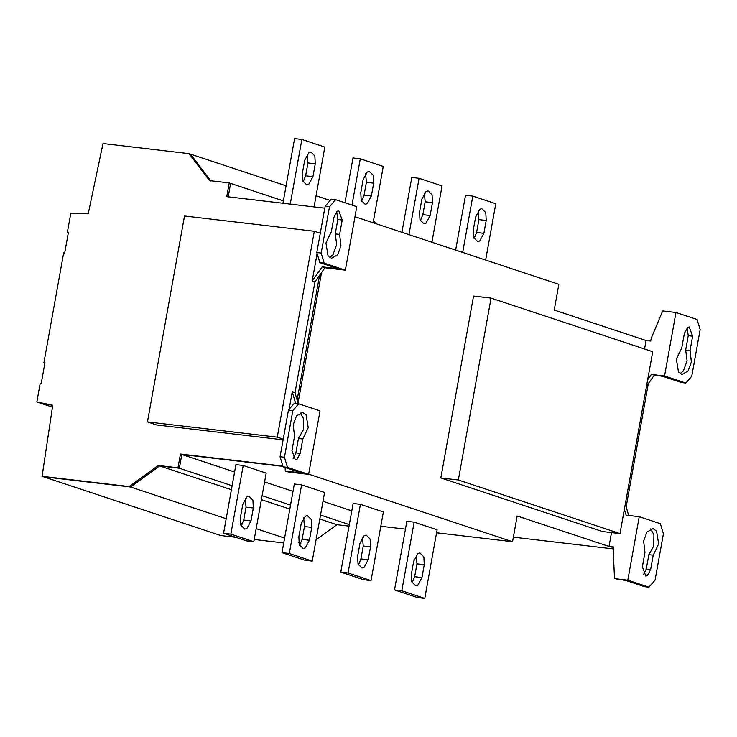 <?xml version="1.0" encoding="UTF-8"?>
<svg xmlns="http://www.w3.org/2000/svg" width="737" height="737" viewBox="0 0 737 737"><rect width="100%" height="100%" fill="white"/><g stroke="black" fill="none" stroke-linecap="round" stroke-linejoin="round"><path stroke-width="1.11" d="M473.32 229.833L475.641 216.964L479.815 209.299L481.832 208.7L485.803 212.652L486.199 220.474L483.887 233.343L479.704 241.008L477.687 241.607L473.716 237.655L473.32 229.833M474.084 238.585L476.59 232.487L478.903 219.617L478.147 210.865M462.679 252.441L472.813 196.125L465.517 195.268L455.65 250.119M485.646 260.06L495.78 203.734L472.813 196.125M303.137 181.91L305.643 175.811L307.965 162.941L307.2 154.19M315.252 163.798L312.939 176.668L308.766 184.333L306.749 184.932L302.778 180.98L302.382 173.167L304.694 160.298L308.867 152.623L310.885 152.025L314.856 155.977L315.252 163.798L307.965 162.941M314.073 206.913L324.833 147.068L301.875 139.45L294.579 138.593L282.944 203.255M301.875 139.45L290.24 204.112M361.563 201.284L364.069 195.176L366.381 182.306L365.616 173.554M373.677 183.163L371.356 196.033L367.183 203.698L365.165 204.296L361.194 200.353L360.798 192.532L363.111 179.662L367.293 171.988L369.311 171.389L373.281 175.342L373.677 183.163L366.381 182.306M373.125 222.758L383.258 166.433L360.292 158.823L352.995 157.967L344.944 202.749M351.973 205.079L360.292 158.823M420.348 220.768L422.854 214.66L425.166 201.791L424.411 193.048M432.462 202.647L430.15 215.517L425.968 223.191L423.95 223.79L419.979 219.838L419.583 212.016L421.896 199.147L426.078 191.482L428.096 190.883L432.066 194.826L432.462 202.647L425.166 201.791M431.91 242.243L442.043 185.927L419.077 178.308L411.79 177.451L401.914 232.302M419.077 178.308L408.943 234.633M652.724 351.706L620.001 533.597L458.34 479.999L491.063 298.117L652.724 351.706M458.34 479.999L440.837 477.944L602.498 531.543L620.001 533.597M440.837 477.944L473.559 296.053L491.063 298.117M68.394 232.441L67.408 232.118L70.807 213.214L88.219 213.822L102.996 143.54L189.068 153.655L209.557 180.62L229.225 182.933L283.377 200.888M412.149 582.801L414.655 576.702L416.967 563.833L416.212 555.081M421.951 577.559L417.768 585.224L415.751 585.823L411.78 581.88L411.384 574.059L413.697 561.189L417.879 553.515L419.897 552.916L423.867 556.868L424.263 564.689L421.951 577.559L414.655 576.702M401.803 590.788L424.77 598.407L417.474 597.55L394.507 589.932L401.803 590.788L414.148 522.155L406.861 521.299L394.507 589.932M437.115 529.765L414.148 522.155L437.115 529.765L424.77 598.407M241.202 526.135L243.717 520.027L246.029 507.157L245.264 498.405M253.325 508.014L251.004 520.884L246.831 528.549L244.813 529.148L240.842 525.205L240.446 517.383L242.759 504.513L246.941 496.839L248.949 496.241L252.92 500.193L253.325 508.014L246.029 507.157M246.536 540.875L223.569 533.266L230.865 534.122L253.823 541.732L246.536 540.875M253.823 541.732L266.177 473.099L243.21 465.48L235.914 464.623L223.569 533.266M266.177 473.099L243.21 465.48L230.865 534.122M299.627 545.5L302.133 539.392L304.445 526.522L303.69 517.77M301.175 523.878L305.358 516.213L307.375 515.614L311.346 519.557L311.742 527.379L309.429 540.249L305.247 547.923L303.229 548.521L299.259 544.569L298.863 536.748L301.175 523.878M289.282 553.487L312.239 561.097L304.952 560.24L281.985 552.63L289.282 553.487L301.626 484.854L294.339 483.997L281.985 552.63M324.593 492.463L301.626 484.854L324.593 492.463L312.239 561.097M358.412 564.984L360.918 558.886L363.23 546.016L362.475 537.264M368.214 559.742L364.032 567.407L362.014 568.006L358.044 564.063L357.648 556.242L359.96 543.372L364.142 535.698L366.16 535.099L370.131 539.051L370.527 546.872L368.214 559.742L360.918 558.886M371.033 580.59L363.737 579.733L340.77 572.124L348.067 572.981L371.033 580.59L383.378 511.948L360.421 504.338L353.124 503.482L340.77 572.124M383.378 511.948L360.421 504.338L348.067 572.981M232.118 485.729L177.976 467.783L158.262 465.462L129.178 486.549L226.185 518.71M240.391 523.417L242.436 524.099M256.181 528.659L284.602 538.084M298.807 542.791L300.853 543.464M129.178 486.549L42.092 476.314L220.75 535.541L235.766 537.31M254.228 539.475L283.727 542.948M299.333 544.781L300.07 544.864M158.262 465.462L231.4 489.709M261.395 499.658L289.825 509.083M319.812 519.023L336.92 524.689L349.052 526.117M316.072 539.797L336.92 524.689M349.329 524.587L320.531 515.043M290.544 505.103L262.114 495.679M180.445 454.038L234.596 471.993L180.445 454.038L282.888 466.079L180.445 454.038L177.976 467.783M264.583 481.934L293.013 491.358L264.583 481.934M322.999 501.298L351.798 510.842L322.999 501.298M380.808 526.236L405.451 529.129L380.808 526.236M512.537 541.723L308.656 474.131L512.537 541.723L436.571 532.787L512.537 541.723L517.171 515.983L609.029 546.43L611.517 532.602L609.029 546.43L613.672 546.983L613.175 549.756L614.52 578.619L626.192 580.581L644.562 586.67L648.938 587.186L655.073 580.13L663.411 533.8L660.361 523.694L639.237 516.692L626.109 515.145L624.377 509.267L626.109 515.145L639.237 516.692L627.813 580.185L648.938 587.186M643.539 574.657L646.266 569.056L648.855 554.666L653.747 546.08L653.912 534.693L650.522 528.88M648.855 554.666L653.231 555.182L650.642 569.572L647.381 575.569L645.796 576.039L642.378 566.827L644.967 552.437L643.631 541.041L646.893 532.059L653.056 528.586L656.566 531.156L658.657 543.878L653.231 555.182M517.171 515.983L609.029 546.43L613.672 546.983L613.175 549.756L614.52 578.619L627.813 580.185L639.237 516.692M690.044 350.591L691.38 361.987L688.118 370.969L681.955 374.442L678.455 371.872L676.363 359.149L681.78 347.846L684.369 333.456L687.639 327.458L689.215 326.988L692.633 336.201L690.044 350.591L685.668 350.075L688.257 335.685L687.105 327.854M680.113 373.631L683.374 370.96L687.096 360.752L685.668 350.075M651.425 374.442L664.553 375.981L651.425 374.442L647.694 379.684L651.425 374.442L662.932 376.386L681.476 382.531L685.852 383.047L691.757 376.266L700.15 329.596L697.101 319.499L675.976 312.497L662.683 310.931L651.222 338.283L650.725 341.065L646.073 340.522L554.224 310.065L558.849 284.325L354.967 216.733M646.542 386.087L654.18 375.354M664.553 375.981L675.976 312.497L664.553 375.981L685.852 383.047M626.155 506.853L648.339 383.562M613.331 548.899L513.357 537.153L613.331 548.899M612.051 547.379L613.516 547.867L612.051 547.379M628.679 515.449L625.326 504.016M646.073 340.522L644.553 348.997L646.073 340.522L650.725 341.065L651.222 338.283L662.683 310.931L675.976 312.497M67.408 232.118L68.43 232.238L64.69 253.003L63.677 252.883L43.944 362.53L44.966 362.65L41.235 383.415L40.213 383.295L36.85 401.969L52.742 405.193L42.092 476.314M36.85 401.969L52.447 407.137M43.944 362.53L44.929 362.853M189.068 153.655L286.085 185.816M316.072 195.766L330.167 200.436M375.934 223.689L373.521 220.52M324.787 208.175L226.756 196.65L229.225 182.933M293.114 458.488L295.85 452.877L298.439 438.497L303.331 429.901L303.487 418.515L300.097 412.711M302.815 439.003L300.226 453.393L296.956 459.4L295.371 459.87L291.953 450.657L294.542 436.267L293.206 424.871L296.467 415.889L302.64 412.416L306.141 414.986L308.232 427.7L302.815 439.003L298.439 438.497M294.358 403.296L298.734 403.812L292.838 410.592L288.462 410.076L294.358 403.296M308.619 474.361L287.494 467.359L283.119 466.843L301.488 472.933L285.274 471.026L288.038 471.938L308.619 474.361L320.042 410.868L298.734 403.812M283.119 466.843L280.069 456.737L284.445 457.253L287.494 467.359M280.069 456.737L288.462 410.076M292.838 410.592L284.445 457.253M289.097 409.348L292.248 391.844L295.657 403.443M285.274 471.026L285.118 467.507M339.619 234.412L340.955 245.817L337.703 254.79L331.53 258.263L328.029 255.702L325.938 242.98L331.355 231.676L333.944 217.286L337.214 211.289L338.79 210.819L342.208 220.031L339.619 234.412L335.243 233.905L337.841 219.515L336.68 211.685M329.697 257.462L332.949 254.79L336.671 244.583L335.243 233.905M335.657 199.672L329.522 206.728L325.146 206.213L331.282 199.156L335.657 199.672L356.782 206.673L345.358 270.166L324.234 263.164L319.858 262.648L338.228 268.738L322.18 266.849L312.212 280.852L317.122 253.583M345.358 270.166L324.934 267.761L322.18 266.849M319.858 262.648L316.809 252.542L325.146 206.213M316.809 252.542L321.185 253.058L324.234 263.164M329.522 206.728L321.185 253.058M320.752 233.389L314.321 231.261L277.278 437.17L283.708 439.307M292.248 391.844L295.003 392.757L298.236 403.747M324.934 267.761L314.966 281.764L295.003 392.757M314.966 281.764L312.212 280.852M277.278 437.17L147.455 421.914L184.508 215.996L314.321 231.261M319.582 275.297L297.14 400.016M283.109 439.823L156.64 424.954L147.455 421.914M414.148 522.155L406.861 521.299M298.043 403.102L321.535 272.552M609.029 546.43L613.672 546.983M614.52 578.619L627.813 580.185M43.474 476.775L130.55 487.01L159.643 465.922L179.349 468.235L181.827 454.499L282.98 466.383M210.939 181.081L190.441 154.116M38.232 402.43L52.714 405.368M228.138 197.101L230.607 183.393M360.421 504.338L353.124 503.482M301.626 484.854L294.339 483.997L301.626 484.854M243.21 465.48L235.914 464.623M478.903 219.617L486.199 220.474M483.887 233.343L476.59 232.487M305.643 175.811L312.939 176.668M364.069 195.176L371.356 196.033M422.854 214.66L430.15 215.517M416.967 563.833L424.263 564.689M243.717 520.027L251.004 520.884M304.445 526.522L311.742 527.379M302.133 539.392L309.429 540.249M370.527 546.872L363.23 546.016M646.266 569.056L650.642 569.572M688.257 335.685L692.633 336.201M295.85 452.877L300.226 453.393M337.841 219.515L342.208 220.031"/></g></svg>
